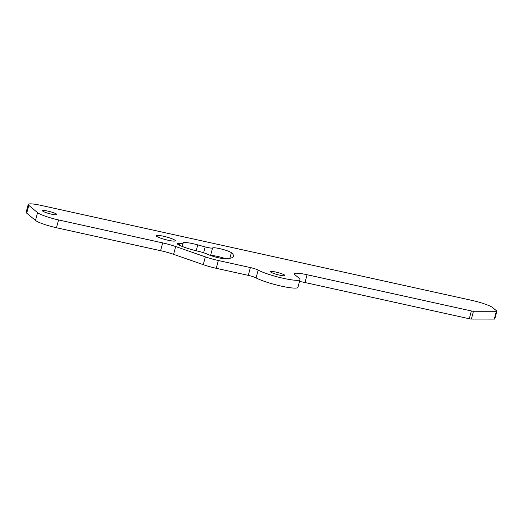 <?xml version="1.0" encoding="UTF-8"?>
<svg xmlns="http://www.w3.org/2000/svg" width="523" height="523" viewBox="0 0 523 523"><rect width="100%" height="100%" fill="white"/><g stroke="black" fill="none" stroke-linecap="round" stroke-linejoin="round"><path stroke-width="0.78" d="M179.297 245.189A10.637 1.497 -165.1 0 1 177.807 244.319A10.637 1.497 -165.1 0 1 177.474 243.777A10.637 1.497 -165.1 0 1 179.592 243.443A18.083 2.55 14.9 0 0 183.2 242.875A18.083 2.55 14.9 0 0 183.2 242.665A14.18 2 -165.1 0 1 197.766 244.882L205.166 246.915A7.093 1 14.9 0 0 212.567 247.961A9.924 1.399 -165.1 0 1 221.523 249.059A9.924 1.399 -165.1 0 1 231.343 252.694A70.193 9.891 -165.1 0 1 233.559 256.277A70.193 9.891 -165.1 0 1 224.426 258.65A9.924 1.399 -165.1 0 1 208.219 254.524A10.637 1.497 14.9 0 0 197.877 251.184A19.142 2.7 -165.1 0 1 179.297 245.189M42.788 211.122A7.446 1.046 -165.1 0 1 42.553 210.743A7.446 1.046 -165.1 0 1 48.953 211.37A7.446 1.046 -165.1 0 1 56.706 214.188A7.446 1.046 -165.1 0 1 56.942 214.567A7.446 1.046 -165.1 0 1 50.548 213.94A7.446 1.046 -165.1 0 1 42.788 211.122M270.79 272.078A7.446 1.046 -165.1 0 1 270.554 271.699A7.446 1.046 -165.1 0 1 276.948 272.326A7.446 1.046 -165.1 0 1 284.708 275.144A7.446 1.046 -165.1 0 1 284.943 275.523A7.446 1.046 -165.1 0 1 278.543 274.895A7.446 1.046 -165.1 0 1 270.79 272.078M156.449 236.18A9.924 1.399 -165.1 0 1 156.135 235.67A9.924 1.399 -165.1 0 1 164.667 236.514A9.924 1.399 -165.1 0 1 175.009 240.273A9.924 1.399 -165.1 0 1 175.323 240.776A9.924 1.399 -165.1 0 1 166.791 239.939A9.924 1.399 -165.1 0 1 156.449 236.18M300.012 279.537L297.94 287.336A23.045 3.249 -165.1 0 1 280.746 286.003A23.045 3.249 -165.1 0 1 256.08 277.909A7.093 1 14.9 0 0 248.294 275.373L216.261 268.312A17.723 2.497 -165.1 0 1 203.257 264.664L173.61 254.348A17.723 2.497 14.9 0 0 160.607 250.7L56.464 227.74A17.723 2.497 -165.1 0 1 35.499 220.445L26.712 213.162A17.723 2.497 -165.1 0 1 26.15 212.26L28.222 204.454A17.723 2.497 -165.1 0 1 40.964 205.376L471.746 300.352A17.723 2.497 -165.1 0 1 492.705 307.642L496.739 310.982A3.543 0.497 -165.1 0 1 496.85 311.165A3.543 0.497 -165.1 0 1 496.386 311.283L473.465 311.263A3.543 0.497 -165.1 0 1 471.38 310.956L307.066 274.732A17.723 2.497 14.9 0 0 294.331 273.817A17.723 2.497 14.9 0 0 294.894 274.719L299.287 278.36A23.045 3.249 -165.1 0 1 300.012 279.537A23.045 3.249 -165.1 0 1 282.819 278.203A23.045 3.249 -165.1 0 1 258.159 270.11A7.093 1 14.9 0 0 250.373 267.573L218.333 260.513A17.723 2.497 -165.1 0 1 205.33 256.865L175.689 246.549A17.723 2.497 14.9 0 0 162.686 242.901L58.537 219.935A17.723 2.497 -165.1 0 1 37.578 212.645L28.785 205.362A17.723 2.497 -165.1 0 1 28.222 204.454M496.85 311.165L494.778 318.965A3.543 0.497 -165.1 0 1 494.313 319.082L471.393 319.063A3.543 0.497 -165.1 0 1 469.308 318.755L304.987 282.531A17.723 2.497 14.9 0 0 299.496 281.485M210.9 255.616A9.924 1.399 -165.1 0 1 225.348 258.643M256.08 277.909L258.159 270.11M248.294 275.373L250.373 267.573M216.261 268.312L218.333 260.513M203.257 264.664L205.33 256.865M173.61 254.348L175.689 246.549M160.607 250.7L162.686 242.901M56.464 227.74L58.537 219.935M35.499 220.445L37.578 212.645M26.712 213.162L28.785 205.362M494.313 319.082L496.386 311.283M471.393 319.063L473.465 311.263M469.308 318.755L471.38 310.956M304.987 282.531L307.066 274.732M196.19 250.779L197.766 244.882M203.61 252.766L205.166 246.915M210.566 255.492L212.567 247.961M229.852 258.277L231.343 252.694M179.147 245.117L179.592 243.443M182.246 246.457L183.2 242.875"/></g></svg>
